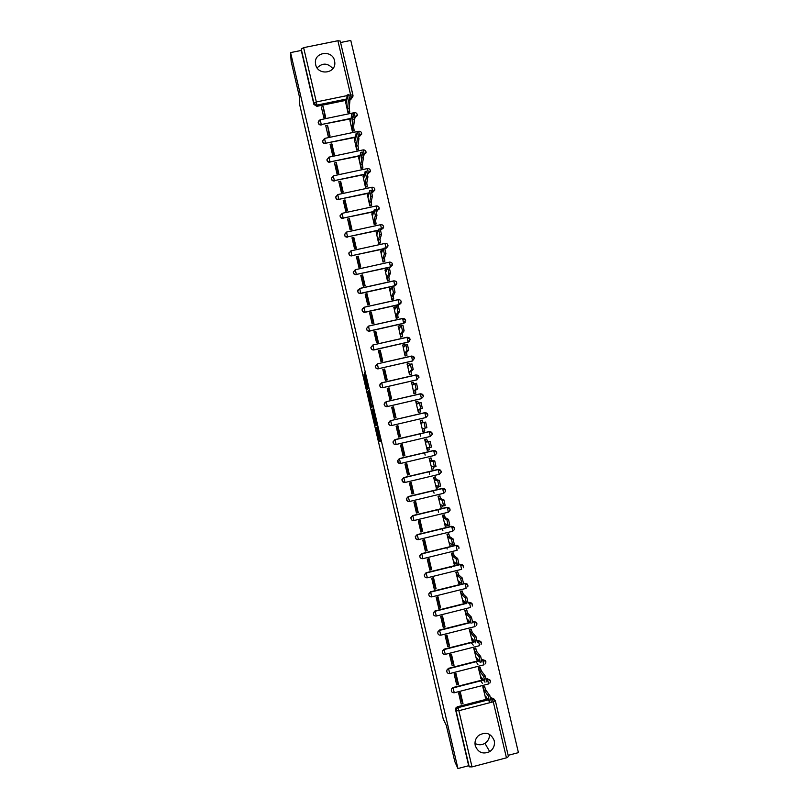 <?xml version="1.0" encoding="UTF-8"?>
<svg xmlns="http://www.w3.org/2000/svg" width="809" height="809" viewBox="0 0 809 809"><rect width="100%" height="100%" fill="white"/><g stroke="black" fill="none" stroke-linecap="round" stroke-linejoin="round"><path stroke-width="1.21" d="M375.973 427.536L379.279 441.704L380.564 441.542L377.216 427.061L378.379 433.321L376.6 427.314L377.54 433.381L375.973 427.536M315.672 64.639C317.755 75.692 335.836 73.68 334.805 62.536L334.562 60.806C332.459 49.642 314.145 51.867 315.449 63.163L315.672 64.639M475.247 745.625C478.048 752.592 482.882 754.595 489.738 751.632C493.541 748.922 495.037 745.271 494.228 740.66C490.952 733.136 485.744 731.417 478.615 735.482C475.601 738.233 474.478 741.62 475.247 745.625M489.536 734.38C489.607 738.202 488.07 741.196 484.925 743.34C481.588 745.251 478.271 745.261 474.984 743.37M354.332 118.084L357.254 115.626M358.741 136.67L361.613 134.274M363.14 155.277L365.992 152.941M367.539 173.905L370.36 171.65M371.928 192.552L374.729 190.368M376.306 211.22L379.097 209.127M380.685 229.918L383.476 227.905M385.033 248.626L387.835 246.715M389.351 267.374L392.193 265.564M357.851 290.057L357.649 291.088C357.922 292.818 358.943 293.616 360.703 293.465L394.832 285.87L396.541 284.444M362.442 308.512L362.058 309.877C362.321 311.627 363.332 312.426 365.102 312.284L399.242 304.629L400.88 303.365M402.68 318.412L405.602 320.293L403.762 323.246L369.582 330.962C367.802 331.114 366.78 330.305 366.528 328.545L366.457 328.697C366.72 330.456 367.731 331.265 369.511 331.114L403.651 323.408L405.188 322.326M407.089 337.232L410.032 339.102L408.181 342.065L374.001 349.832C372.201 349.984 371.189 349.175 370.937 347.395L370.876 347.526C371.119 349.296 372.14 350.115 373.92 349.963L408.07 342.197L409.455 341.317M364.05 374.567L367.175 389.807L368.186 388.573L367.964 387.329L364.394 372.383L367.62 387.147L366.871 387.855L364.05 374.567M457.924 768.55L454.789 761.552L446.376 725.562L443.221 718.958L299.654 104.553L299.259 96.069L291.129 61.292L290.573 52.595L457.924 768.55L468.674 765.719L469.22 766.831L456.094 710.747L456.539 708.603L457.945 707.642L488.171 699.836M371.837 409.738L375.518 425.605L376.721 425.119L376.519 423.916L372.969 408.949L371.837 409.738L373.01 409.465L374.81 417.474M371.038 406.614L367.65 391.819L368.661 390.636L371.291 404.46L372.474 406.826L371.361 407.726L371.038 406.614L372.211 406.351L372.069 405.744M352.946 96.281L350.975 99.295L349.903 99.507M346.576 100.205L316.885 106.333L316.895 105.13L313.902 103.228L301.221 49.046L303.618 47.65L337.889 40.743L340.235 41.057L352.916 95.027M508.173 755.333L518.427 752.633L350.782 40.45L340.579 42.513M290.573 52.595L301.272 50.441L301.221 49.046M468.674 765.719L455.598 709.837L456.043 707.703L457.449 706.742L487.564 698.976M490.729 698.157L491.68 697.914L495.33 700.695L492.297 698.774L490.972 699.118M495.33 700.746L508.467 756.597L506.444 757.831L472.011 766.902L469.22 766.831M482.579 683.514L480.607 680.784M484.692 686.679L482.791 686.79L485.531 697.803M463.011 703.608L460.422 692.534L458.602 693.01L461.191 704.083L463.011 703.608L461.939 701.777L459.815 692.696M454.183 674.15L455.396 673.867M458.521 684.424L455.922 673.361L454.112 673.826L456.701 684.889L458.521 684.424L457.479 682.725L455.315 673.513M480.182 667.516L478.301 667.647L481.042 678.65M477.927 664.341L475.894 661.681M449.885 655.796L451.098 655.512M454.031 665.251L451.442 654.198L449.622 654.663L452.211 665.716L454.031 665.251L453.02 663.693L450.825 654.35M475.692 648.383L473.801 648.525L476.541 659.517M473.265 645.188L471.151 642.599M445.597 637.462L446.811 637.179M449.541 646.098L446.952 635.055L445.132 635.52L447.721 646.563L449.541 646.098L448.56 644.682L446.346 635.207M471.202 629.26L469.321 629.422L472.062 640.404M441.299 619.148L442.513 618.865M445.061 626.965L442.472 615.932L440.652 616.387L443.241 627.42L445.061 626.965L444.111 625.691L441.866 616.084M466.712 610.148L464.841 610.34L467.572 621.302M437.022 600.844L438.225 600.571M440.581 607.852L438.003 596.83L436.182 597.285L438.761 608.307L440.581 607.852L439.671 606.72L437.386 596.981M462.222 591.066L460.361 591.268L463.102 602.23M432.734 582.571L433.948 582.288M436.102 588.76L433.523 577.747L431.713 578.192L434.291 589.205L436.102 588.76L435.232 587.759L432.916 577.899M457.742 572.003L455.882 572.226L458.622 583.168M428.457 564.308L429.67 564.025M431.642 569.678L429.063 558.685L427.243 559.13L429.822 570.123L431.642 569.678L430.793 568.828L428.457 558.827M453.273 552.951L451.412 553.194L454.162 564.126M424.179 546.055L425.392 545.772M427.172 550.616L424.604 539.633L422.783 540.078L425.352 551.06L427.172 550.616L426.363 549.908L423.987 539.785M448.803 533.93L446.952 534.183L449.703 545.104M419.911 527.822L421.125 527.539M422.713 531.584L420.144 520.602L418.324 521.047L420.892 532.019L422.713 531.584L421.934 531.007L419.537 520.753M444.333 514.918L442.493 515.191L445.243 526.103M415.644 509.609L416.857 509.326M418.253 512.562L415.684 501.59L413.874 502.035L416.443 512.997L418.253 512.562L417.515 512.127L415.078 501.742M439.874 495.927L438.033 496.22L440.804 507.122M411.387 491.417L412.6 491.134M413.803 493.561L411.235 482.609L409.425 483.034L411.993 493.996L413.803 493.561L413.096 493.257L410.628 482.751M435.414 476.956L433.584 477.27L436.375 488.151M407.129 473.235L408.333 472.952M409.354 474.58L406.796 463.628L404.975 464.063L407.544 475.004L409.354 474.58L408.676 474.418L406.189 463.779M430.964 457.995L429.134 458.329L431.976 469.19M402.872 455.083L404.085 454.8M404.915 455.609L402.356 444.677L400.536 445.102L403.104 456.043L404.915 455.609L404.267 455.588L401.749 444.819M426.515 439.065L424.695 439.418L427.253 450.33L429.023 449.905M398.625 436.931L399.828 436.648M398.665 437.093L400.475 436.668L399.858 436.779L397.32 425.938L397.917 425.746L396.107 426.171L398.665 437.093M422.096 420.255L420.255 420.518L422.814 431.419L424.624 430.995L422.794 431.359L422.804 428.618L425.271 428.062L424.047 422.46L421.489 423.016L420.265 420.589M397.381 426.191L396.177 426.474M393.487 406.826L391.677 407.251L394.226 418.162L396.046 417.737L393.487 406.826L392.921 407.16L395.439 417.879M418.364 412.489L418.344 409.637L420.7 408.646L419.497 403.054L417.029 404.045L415.816 401.638L418.374 412.529L420.164 412.024M393.144 408.07L391.93 408.353M389.058 387.926L387.248 388.35L389.796 399.252L391.617 398.827L389.058 387.926L388.532 388.401L391.01 398.968M411.65 382.718L413.945 393.659L415.725 393.134M388.896 389.968L387.693 390.251M384.639 369.046L382.819 369.46L385.377 380.351L387.187 379.937L384.639 369.046L384.144 369.652L386.581 380.078M407.18 363.888L409.516 374.8L411.296 374.264M384.659 371.887L383.456 372.17M380.22 350.186L378.41 350.6L380.958 361.481L382.768 361.067L380.22 350.186L379.755 350.924L382.161 361.208M402.74 345.069L405.087 355.97L406.866 355.414M380.432 353.826L379.229 354.109M375.801 331.346L373.991 331.751L376.539 342.622L378.349 342.217L375.801 331.346L375.366 332.226L377.742 342.349M398.311 326.26L400.667 337.151L402.437 336.574M376.205 335.775L375.002 336.059M371.392 312.517L369.582 312.921L372.12 323.782L373.94 323.378L371.392 312.517L370.997 313.538L373.333 323.509M393.882 307.481L396.258 318.352L398.018 317.765M371.978 317.745L370.775 318.028M366.993 293.718L365.172 294.122L367.721 304.963L369.531 304.558L366.993 293.718L366.619 294.86L368.924 304.7M389.473 288.712L391.849 299.573L393.599 298.966M367.761 299.724L366.558 300.008M362.584 274.929L360.774 275.323L363.312 286.164L365.122 285.759L362.584 274.929L362.25 276.213L364.515 285.901M385.064 269.963L387.44 280.814L389.19 280.187M363.544 281.724L362.341 282.007M358.195 256.16L356.375 256.554L358.913 267.385L360.723 266.98L358.195 256.16L357.881 257.575L360.116 267.112M380.655 251.225L383.041 262.065L384.781 261.428M359.327 263.744L358.124 264.027M353.796 237.401L351.986 237.806L354.524 248.616L356.334 248.221L353.796 237.401L353.523 238.958L355.727 248.353M376.256 232.517L378.642 243.347L380.382 242.68M355.121 245.774L353.917 246.057M349.407 218.673L347.597 219.067L350.125 229.867L351.945 229.483L349.407 218.673L349.164 220.361L351.339 229.614M371.857 213.819L374.243 224.639L375.983 223.951M350.914 227.825L349.721 228.118M345.028 199.954L343.218 200.349L345.746 211.149L347.557 210.755L345.028 199.954L344.816 201.785L346.95 210.886M367.468 195.141L369.855 205.951L371.584 205.253M346.717 209.895L345.514 210.178M340.65 181.267L338.829 181.651L341.358 192.431L343.168 192.046L340.65 181.267L340.468 183.218L342.561 192.178M363.089 176.483L365.466 187.273L367.195 186.566M342.52 191.986L341.317 192.269M336.271 162.589L334.461 162.973L336.979 173.743L338.789 173.359L336.271 162.589L336.119 164.682L338.192 173.49M358.711 157.846L361.087 168.626L362.806 167.888M331.902 143.921L330.092 144.305L332.61 155.075L334.42 154.691L331.902 143.921L331.781 146.156L333.814 154.812M354.332 139.219L356.708 149.989L358.427 149.24M327.534 125.284L325.724 125.658L328.242 136.418L330.052 136.033L327.534 125.284L329.445 136.165M349.963 120.612L352.34 131.371L354.049 130.603M323.165 106.657L321.355 107.031L323.873 117.78L325.683 117.406L323.165 106.657L325.076 117.527M345.595 102.025L347.971 112.775L349.68 111.986M351.025 118.771L321.254 124.556C319.565 124.697 318.554 123.939 318.22 122.29L318.22 122.695C318.554 124.343 319.565 125.102 321.254 124.96M355.485 137.348L325.633 143.233C323.934 143.375 322.922 142.617 322.589 140.958L322.579 141.342C322.912 142.991 323.924 143.749 325.612 143.608M359.975 155.945L330.001 161.921C328.302 162.063 327.291 161.304 326.967 159.636L326.947 160C327.271 161.658 328.282 162.417 329.991 162.275M364.475 174.552L334.38 180.629C332.671 180.771 331.66 180.002 331.346 178.334L331.326 178.668C331.639 180.346 332.651 181.105 334.36 180.963M369.005 193.179L338.769 199.358C337.05 199.499 336.038 198.731 335.725 197.052L337.737 194.575L338.769 199.358L369.066 192.855M373.566 211.816L343.158 218.106C341.428 218.248 340.417 217.469 340.114 215.781L342.126 213.323L343.158 218.106L373.637 211.523M378.157 230.464L347.546 236.865C345.817 237.017 344.806 236.238 344.503 234.529L346.515 232.092L347.546 236.865L378.238 230.191M382.799 249.121L351.945 255.654C350.206 255.796 349.195 255.017 348.901 253.298L350.914 250.881L351.945 255.654L382.879 248.869M387.511 267.779L356.344 274.453C354.595 274.595 353.584 273.806 353.3 272.087L355.313 269.69L356.344 274.453L390.514 266.899L389.392 262.096M411.508 356.061L414.451 357.932L412.489 361.016L378.42 368.732C376.61 368.884 375.598 368.055 375.366 366.265L377.287 363.878L411.478 356.071L412.61 360.905L378.42 368.732L377.378 363.979L375.285 366.366C375.518 368.166 376.539 368.985 378.339 368.833M416.918 379.846L382.849 387.642C381.029 387.794 380.008 386.965 379.785 385.145L381.706 382.788L382.849 387.642L417.039 379.755L415.907 374.921L418.89 376.782L416.918 379.846M420.356 393.781L423.319 395.652L423.37 396.531L421.347 398.695L387.278 406.573C385.448 406.725 384.427 405.875 384.224 404.045L386.146 401.709L420.346 393.791L421.479 398.625L387.278 406.573L386.227 401.82L384.133 404.106C384.336 405.936 385.357 406.775 387.187 406.624M424.786 412.671L425.918 417.525L391.718 425.514C389.867 425.665 388.846 424.816 388.654 422.965L390.575 420.66L424.786 412.671L427.759 414.532L427.799 415.462L425.918 417.525L391.718 425.514L390.656 420.761L388.563 423.006C388.755 424.856 389.776 425.706 391.617 425.554M395.783 444.546C394.054 444.525 393.123 443.645 393.002 441.916L394.913 439.631L429.083 431.601L432.208 433.442L432.239 434.403L430.368 436.435L396.157 444.485C394.286 444.637 393.265 443.777 393.093 441.896L395.014 439.621L429.225 431.581L430.368 436.435M399.656 463.506L397.441 460.837L399.353 458.592L433.675 450.502L436.658 452.362L436.678 453.384L434.817 455.356L400.607 463.466C398.706 463.618 397.694 462.748 397.543 460.847L399.454 458.602L433.675 450.502L434.817 455.356M403.62 482.397L401.891 479.777L403.802 477.573L437.972 469.422L441.107 471.303L441.127 472.375L439.287 474.307L405.066 482.467C403.135 482.619 402.113 481.729 401.992 479.808L403.903 477.603L438.124 469.442L439.267 474.307M407.706 501.246L406.34 498.728L408.242 496.564L442.422 488.363L445.567 490.264L445.567 491.397L443.757 493.268L409.526 501.489C407.564 501.641 406.543 500.741 406.452 498.779L408.363 496.615L442.584 488.403L443.726 493.278M411.892 520.116L410.8 517.689L412.691 515.576L446.881 507.324L450.026 509.235L450.016 510.439L448.226 512.249M416.16 539.016L415.26 536.67L417.151 534.607L451.341 526.295L454.496 528.237L454.466 529.511L452.706 531.25M422.753 558.544C420.72 558.675 419.719 557.714 419.74 555.652L421.61 553.659L455.801 545.286L458.966 547.248L458.905 548.613C459.209 546.53 458.258 545.488 456.064 545.509L457.125 550.282L422.925 558.675C420.852 558.807 419.841 557.846 419.861 555.783L421.742 553.791L455.983 545.408L421.802 553.892L422.885 558.675M426.07 572.732L427.354 577.778C425.281 577.899 424.28 576.908 424.351 574.805L426.07 572.732L460.27 564.298L463.436 566.29L463.355 567.736C463.719 565.612 462.778 564.54 460.533 564.54L461.605 569.324L427.405 577.768M430.54 591.814L431.834 596.9C429.71 597.002 428.709 595.98 428.841 593.826L430.54 591.814L461.888 584.037M463.628 583.613L464.75 583.329L467.915 585.342M435.02 610.926L436.314 616.033C434.13 616.124 433.149 615.073 433.351 612.868L435.02 610.926L466.045 603.18M468.219 602.634L469.22 602.381L472.405 604.414M439.489 630.049L440.794 635.186C438.549 635.257 437.578 634.165 437.871 631.9L439.489 630.049L470.262 622.313M472.749 621.686L473.71 621.454L476.895 623.506M443.979 649.192L445.284 654.36C442.958 654.41 442.007 653.268 442.412 650.932L443.979 649.192L474.539 641.466M477.259 640.779L478.19 640.536L481.385 642.609M448.459 668.365L449.784 673.553C447.357 673.563 446.426 672.37 446.983 669.973L448.459 668.365L478.847 660.619M481.759 659.881L482.68 659.638L485.885 661.742M452.949 687.539L454.274 692.767C451.746 692.737 450.846 691.473 451.574 688.995L452.949 687.539L483.195 679.793M486.249 679.004L487.18 678.771L490.385 680.885M420.114 433.725L420.69 436.162M424.563 452.656L425.15 455.154M429.013 471.617L429.609 474.155M433.462 490.598L434.069 493.177M437.932 509.589L438.549 512.218M442.392 528.601L442.897 530.755M446.861 547.632L447.185 549.018M451.331 566.684L451.473 567.291M317.108 67.895C322.498 62.667 327.756 62.91 332.873 68.634M335.725 196.87L335.705 197.366C336.008 199.044 337.029 199.813 338.738 199.671M340.114 215.528L340.083 216.074C340.387 217.763 341.398 218.541 343.127 218.39M344.523 234.185L344.462 234.802C344.765 236.501 345.777 237.28 347.506 237.138M348.932 252.843L348.861 253.541C349.154 255.26 350.166 256.038 351.905 255.897M353.371 271.47L353.25 272.309C353.533 274.029 354.554 274.817 356.294 274.666M380.412 383.557L379.714 385.236C379.927 387.046 380.948 387.875 382.768 387.723M385.195 402.154L384.133 404.106M390.12 420.811L388.563 423.006M430.782 431.814L429.083 431.601M444.596 488.889L442.422 488.363M449.157 507.941L446.881 507.324M453.707 527.003L451.341 526.295M457.813 545.681L455.801 545.286M462.435 564.803L460.27 564.298M467.036 583.946L464.75 583.329M471.607 603.089L469.22 602.381M476.167 622.252L473.71 621.454M480.728 641.416L478.19 640.536M485.279 660.599L482.68 659.638M489.819 679.793L487.18 678.771M301.272 50.441L313.912 104.442L316.885 106.333M494.521 699.31L491.68 697.914M400.475 436.668L397.917 425.746M378.521 433.341L380.564 441.461M376.276 423.764L376.63 425.16M375.012 423.218L375.245 424.007L376.266 423.512L374.638 417.323L373.96 417.737L375.012 423.218M376.468 423.704L375.245 424.007M370.492 399.009L369.035 392.769L367.862 393.043M368.924 391.435L369.035 392.769M369.723 399.767L371.169 405.956L369.723 399.767M372.211 406.351L372.352 406.917M367.873 387.774L368.085 388.694M484.46 686.366L485.906 690.158L484.328 690.562L482.892 686.76M485.299 697.469L485.896 698.329L485.663 696.236L489.607 701.909L488.292 696.175L484.328 690.562M485.906 690.158L489.9 695.76L491.225 701.494M479.959 667.223L481.385 670.924L479.808 671.328L478.392 667.627M480.809 678.336L481.385 679.135L481.143 677.002L484.985 682.22L483.671 676.496L479.808 671.328M481.385 670.924L485.289 676.081L486.593 681.805M475.47 648.1L476.875 651.71L475.298 652.115L473.902 648.505M476.319 659.224L476.885 659.952L476.632 657.778L480.364 662.551L479.059 656.847L475.298 652.115M476.875 651.71L480.677 656.433L481.972 662.136M470.98 629.008L472.365 632.527L470.787 632.921L469.412 629.402M471.839 640.131L472.385 640.799L472.122 638.574L475.743 642.902L474.448 637.209L470.787 632.921M472.365 632.527L476.066 636.804L477.361 642.488M466.49 609.925L467.865 613.353L466.287 613.748L464.922 610.32M467.359 621.059L467.885 621.656L467.612 619.401L471.131 623.274L469.847 617.591L466.287 613.748M467.865 613.353L471.465 617.186L472.749 622.859M462.01 590.863L463.365 594.19L461.787 594.585L460.442 591.248M462.879 602.007L463.395 602.533L463.112 600.238L466.53 603.656L465.246 597.993L461.787 594.585M463.365 594.19L466.864 597.598L468.138 603.261M465.023 602.159L463.476 602.513M457.53 571.821L458.865 575.057L457.287 575.452L455.963 572.206M458.41 582.976L458.905 583.431L458.612 581.084L461.919 584.068L460.655 578.415L457.287 575.452M458.865 575.057L462.263 578.02L463.537 583.673M460.564 582.854L458.976 583.41M453.05 552.79L454.375 555.945L452.797 556.329L451.483 553.174M453.94 563.954L454.425 564.348L454.122 561.962L457.328 564.5L456.064 558.857L452.797 556.329M454.375 555.945L457.672 558.463L458.936 564.106L457.398 564.48M456.064 563.499L454.486 564.328M448.58 533.788L449.885 536.842L448.307 537.227L447.013 534.173M449.48 544.953L449.632 542.859L452.727 544.953L451.483 539.32L448.307 537.227M449.885 536.842L453.091 538.925L454.345 544.558L452.797 544.932M451.543 544.154L451.523 544.892L449.996 545.266M444.101 514.807L445.405 517.76L443.828 518.144L442.533 515.181M445.021 525.971L445.152 523.767L448.146 525.415L446.892 519.793L443.828 518.144M445.405 517.76L448.51 519.408L449.753 525.031L448.196 525.405M447.023 524.798L447.043 525.85L445.516 526.224M439.631 495.836L440.925 498.708L439.348 499.082L438.063 496.22M440.571 507.01L440.672 504.705L443.554 505.908L442.321 500.296L439.348 499.082M440.925 498.708L443.929 499.901L445.172 505.524L443.595 505.898M442.493 505.463L442.574 506.828L441.036 507.192M435.141 476.895L436.456 479.666L434.878 480.04L433.584 477.27M436.122 488.07L436.193 485.653L438.974 486.421L437.74 480.809L434.878 480.04M436.456 479.666L439.358 480.425L440.592 486.027L439.014 486.411M437.962 486.138L438.114 487.817L436.567 488.191M430.61 457.985L431.986 460.634L430.408 461.009L429.144 458.359M431.672 469.149L431.723 466.621L434.403 466.945L433.179 461.342L430.408 461.009M431.986 460.634L434.787 460.958L436.011 466.56L434.423 466.945M433.432 466.823L433.654 468.826L432.097 469.2M425.827 439.145L426.758 439.156L427.516 441.633L425.949 442.007L424.705 439.459M427.233 450.239L427.263 447.61L429.832 447.488L428.608 441.896L425.949 442.007M427.516 441.633L430.226 441.512L431.44 447.114L429.842 447.488M428.901 447.539L429.195 449.865L427.637 450.229M420.629 420.478L422.207 420.104L423.046 422.581M423.916 422.338L425.665 422.086L426.879 427.688L425.271 428.062M424.381 428.264L424.745 430.914L423.168 431.278M418.516 403.327L417.757 401.183L415.836 401.729M419.375 402.922L421.105 402.68L422.318 408.272L419.911 409.273L420.296 411.973L418.728 412.347M419.638 412.236L420.296 411.973M419.911 409.273L418.344 409.637M413.935 393.639L413.895 390.686L416.15 389.25L414.946 383.658L412.58 385.094L411.417 382.89M411.771 382.637L413.318 382.283L413.996 384.103M414.825 383.537L416.554 383.284L417.757 388.886L415.462 390.322L415.846 393.063L414.279 393.427M415.462 390.322L413.895 390.686M409.516 374.8L409.445 371.746L411.599 369.885L410.396 364.283L408.13 366.164L406.998 364.07M407.342 363.747L408.879 363.403L409.475 364.899M410.284 364.161L412.003 363.919L413.207 369.511L411.012 371.382L411.417 374.173L409.839 374.527M411.012 371.382L409.445 371.746M405.127 355.96L404.996 352.825L407.048 350.53L405.855 344.927L403.691 347.253L402.579 345.261M402.912 344.877L404.449 344.533L404.965 345.716M405.754 344.816L407.463 344.563L408.656 350.155L406.573 352.471L406.978 355.293L405.41 355.647M406.573 352.471L404.996 352.825M400.718 337.141L400.556 333.925L402.508 331.194L401.315 325.592L399.252 328.353L398.574 326.118L398.17 326.482M398.493 326.027L400.02 325.683L400.445 326.573M401.224 325.481L402.922 325.228L404.116 330.83L402.134 333.571L402.548 336.433L400.981 336.787M402.134 333.571L400.556 333.925M396.319 318.341L396.127 315.045L397.967 311.88L396.774 306.277L394.812 309.483L394.145 307.278L393.761 307.713M394.084 307.198L395.601 306.854L395.935 307.45M396.693 306.166L398.392 305.913L399.575 311.516L397.694 314.691L398.119 317.593L396.552 317.947M397.694 314.691L396.127 315.045M391.92 299.552L391.687 296.185L393.437 292.575L392.244 286.973L390.383 290.623L389.736 288.459L389.351 288.965M389.675 288.378L391.425 288.368M393.71 286.538L395.045 292.221L393.265 295.831L393.7 298.774L392.132 299.128M393.265 295.831L391.687 296.185M387.511 280.794L387.268 277.335L388.907 273.3L387.723 267.698L385.964 271.784L385.317 269.66L384.953 270.236M385.266 269.579L386.904 269.336M389.18 267.263L390.514 272.946L388.836 276.991L389.281 279.975L387.713 280.318M388.836 276.991L387.268 277.335M383.122 262.045L382.839 258.506L384.376 254.046L383.193 248.434L381.545 252.964L380.908 250.871L380.564 251.528M384.649 248.019L385.984 253.692L384.417 258.162L384.872 261.186L383.304 261.529M384.679 261.701L384.872 261.186M384.417 258.162L382.839 258.506M378.723 243.327L378.43 239.697L379.856 234.802L378.683 229.19L377.125 234.155L376.498 232.102L376.165 232.83M380.139 228.785L381.464 234.458L379.997 239.353L380.463 242.417L378.895 242.761M380.291 242.983L380.463 242.417M379.997 239.353L378.43 239.697M374.334 224.619L374.011 220.908L375.346 215.588L374.162 209.956L372.706 215.376L372.1 213.354L371.786 214.152M375.619 209.582L376.954 215.245L375.578 220.574L376.054 223.668L374.486 224.012M375.902 224.275L376.054 223.668M375.578 220.574L374.011 220.908M369.946 205.931L369.602 202.139L370.835 196.385L369.652 190.752L368.307 196.607L367.701 194.615L367.397 195.495M371.109 190.388L372.443 196.041L371.169 201.805L371.655 204.94L370.087 205.284M371.513 205.587L371.655 204.94M371.169 201.805L369.602 202.139M365.567 187.253L365.193 183.39L366.325 177.211L365.152 171.559L363.898 177.859L363.312 175.907L363.019 176.858M366.608 171.215L367.933 176.868L366.77 183.046L367.256 186.232L365.688 186.566M367.124 186.919L367.256 186.232M366.77 183.046L365.193 183.39M361.188 168.606L360.794 164.652L361.825 158.048L360.652 152.395L359.499 159.13L358.923 157.209L358.65 158.24M362.108 152.062L363.433 157.704L362.371 164.318L362.867 167.544L361.299 167.868M362.745 168.272L362.867 167.544M362.371 164.318L360.794 164.652M356.809 149.968L356.405 145.933L357.325 138.905L356.152 133.242L355.1 140.422L354.534 138.531L354.281 139.633M357.608 132.929L358.933 138.572L357.972 145.61L358.478 148.866L356.911 149.19M358.377 149.645L358.478 148.866M357.972 145.61L356.405 145.933M352.441 131.351L352.006 127.235L352.835 119.783L351.662 114.099L350.712 121.724L350.155 119.863L349.913 121.047M353.118 113.806L354.443 119.449L353.584 126.912L354.099 130.209L352.532 130.532M353.998 131.028L354.099 130.209M353.584 126.912L352.006 127.235M348.072 112.754L347.617 108.558L348.345 100.68L347.172 94.987L346.323 103.056L345.777 101.216L345.554 102.48M348.628 94.683L349.953 100.346L349.195 108.234L349.721 111.571L348.153 111.895M349.63 112.431L349.721 111.571M349.195 108.234L347.617 108.558M357.234 114.575L355.394 117.457L354.271 117.689M355.343 117.871L354.271 112.673M361.613 133.182L359.772 136.074L358.67 136.306M359.712 136.458L358.7 131.291M365.992 151.809L364.151 154.711L363.079 154.934M364.09 155.075L363.615 149.877M370.38 170.456L368.53 173.359L367.468 173.591M368.469 173.702L367.539 168.575L368.53 168.596M374.769 189.124L372.919 192.036L371.857 192.259M372.848 192.35L371.796 187.243M379.158 207.812L377.318 210.724L376.236 210.957M377.237 211.018L376.185 205.931M383.557 226.51L381.717 229.432L380.604 229.675M381.636 229.705L380.584 224.629M387.956 245.228L386.115 248.161L384.953 248.414M386.024 248.414L384.983 243.357M392.365 263.967L390.423 267.132M396.774 282.725L394.934 285.668L360.753 293.273C358.994 293.414 357.983 292.625 357.699 290.886L359.722 288.51L360.703 293.465M394.832 285.87L393.801 280.854L359.671 288.429M401.183 301.494L399.343 304.447L365.162 312.102C363.393 312.254 362.381 311.455 362.108 309.705L364.03 307.278L398.21 299.633L399.242 304.629M403.651 323.408L402.629 318.422L368.479 326.118M408.07 342.197L407.048 337.242L372.888 344.988M350.975 99.295L351.096 98.071L349.731 98.344M346.677 98.981L316.895 105.13L316.329 101.944L346.97 95.634M349.003 95.209L350.621 94.875L337.889 40.743M303.618 47.65L316.329 101.944L313.902 103.228L313.912 104.442M457.449 706.742L457.975 707.693L456.539 708.603L456.043 707.703M506.444 757.831L493.278 701.808L458.855 710.706L472.011 766.902M351.066 118.357L321.254 124.556L320.222 119.742L318.22 122.29L319.272 120.136M324.51 138.44L325.633 143.233L355.535 136.964M328.879 157.138L330.001 161.921L360.025 155.581M333.257 175.856L334.38 180.629L364.535 174.218M365.102 312.284L364.121 307.349L362.058 309.877M369.511 331.114L368.54 326.209L366.528 328.545L368.449 326.128L402.751 318.503C404.601 318.422 405.572 319.262 405.663 321.031M373.92 349.963L372.959 345.089L370.937 347.395L372.858 344.998L407.17 337.323C409.041 337.242 410.011 338.091 410.082 339.881M381.727 382.788L415.907 374.921M394.913 439.631L396.157 444.485M399.353 458.592L400.597 463.466M403.802 477.573L405.046 482.477M408.242 496.564L409.506 501.499M412.691 515.576L447.043 507.385L447.913 509.953L448.186 512.259L413.986 520.531M417.151 534.607L451.513 526.386L452.393 528.995L452.656 531.26L418.455 539.593M421.61 553.659L419.74 555.652M426.212 572.883L460.533 564.54L426.272 572.984L424.351 574.805L426.212 572.883M467.794 586.899C468.239 584.715 467.309 583.613 465.003 583.592L430.742 592.087L428.841 593.826L430.681 591.996L464.932 583.491L465.842 586.242L466.085 588.386L431.885 596.88M466.318 603.453L435.222 611.22L433.351 612.868L435.161 611.119L466.227 603.362M468.239 602.857L469.483 602.654L470.565 607.458L436.375 616.013M470.535 622.606L439.692 630.363L437.871 631.9L439.651 630.272L470.454 622.525M472.79 621.939L473.963 621.747L475.055 626.56L440.865 635.166M474.802 641.77L444.181 649.526L442.412 650.932L444.131 649.445L474.731 641.699M477.31 641.041L478.443 640.849L479.545 645.673L445.354 654.339M479.11 660.943L448.661 668.699L446.983 669.973L448.631 668.628L479.049 660.882M481.82 660.174L482.933 659.972L484.045 664.806L449.855 673.533M483.448 680.136L453.161 687.903L451.574 688.995L453.121 687.832L483.408 680.076M486.32 679.327L487.433 679.115L488.545 683.959L454.355 692.747M418.425 539.603C416.423 539.734 415.411 538.794 415.391 536.771L417.272 534.709L418.425 539.603M413.955 520.541C411.993 520.683 410.982 519.752 410.921 517.77L412.812 515.657L413.955 520.541M376.286 205.911L378.046 206.255M390.575 420.66L424.887 412.772C426.839 412.711 427.809 413.601 427.799 415.462M386.146 401.709L420.458 393.882C422.379 393.811 423.35 394.691 423.37 396.531M377.287 363.878L411.599 356.162C413.48 356.081 414.451 356.941 414.511 358.741M364.03 307.278L398.331 299.704C400.172 299.613 401.143 300.452 401.244 302.212M367.407 168.575L333.359 175.836L331.346 178.334M363.029 149.928L328.97 157.128L326.967 159.636M320.142 119.762L354.403 112.643C356.122 112.572 357.093 113.381 357.305 115.08M455.598 709.837L456.094 710.747L458.855 710.706L457.975 707.693L488.211 699.896M352.946 95.179L351.096 98.071L350.621 94.875L352.946 95.179M490.992 699.178L492.327 698.824L493.278 701.808L495.33 700.695L508.467 756.597M380.493 441.471L379.32 441.754M380.149 440.339L378.976 440.612M376.397 424.25L375.224 424.533M373.212 410.669L372.049 410.932M368.823 391.556L367.65 391.819M372.18 405.44L371.624 405.572M372.251 405.703L371.169 405.956M372.221 405.562L371.422 405.744M368.055 387.733L366.973 387.986M366.234 379.917L365.668 380.038M364.859 374.031L364.293 374.162M368.024 388.451L366.851 388.724M485.865 689.976L484.288 690.38M486.937 698.066L486.017 698.298M484.894 686.972L483.327 687.377M489.86 695.679L488.242 696.104M481.345 670.742L479.767 671.146M482.508 678.852L481.497 679.105M480.394 667.789L478.817 668.194M485.228 676L483.62 676.415M476.835 651.528L475.257 651.933M478.089 659.648L476.986 659.932M475.894 648.626L474.317 649.02M480.617 656.342L478.999 656.756M472.325 632.335L470.747 632.739M473.7 640.465L472.476 640.768M471.394 629.473L469.817 629.877M475.995 636.703L474.387 637.108M467.814 613.161L466.237 613.556M469.331 621.292L467.976 621.636M466.894 610.35L465.327 610.744M471.384 617.085L469.776 617.489M463.314 594.008L461.737 594.403M462.404 591.237L460.837 591.632M466.783 597.477L465.165 597.881M458.824 574.875L457.247 575.26M457.924 572.155L456.357 572.539M462.182 577.899L460.564 578.293M454.334 555.753L452.757 556.147M453.444 553.083L451.867 553.467M457.581 558.341L455.973 558.736M449.844 536.66L448.267 537.045M448.965 534.031L447.397 534.415M452.989 538.794L451.382 539.188M445.365 517.578L443.787 517.962M444.495 514.999L442.928 515.373M448.398 519.277L446.79 519.661M440.885 498.516L439.307 498.9M440.025 495.978L438.458 496.362M443.817 499.77L442.21 500.154M436.405 479.474L434.837 479.858M435.566 476.986L433.998 477.361M439.236 480.283L437.629 480.677M431.945 460.452L430.368 460.827M431.106 458.005L429.539 458.379M434.666 460.827L433.058 461.211M427.476 441.451L425.898 441.825M426.656 439.044L425.079 439.418M428.264 447.559L427.304 447.792M430.095 441.38L428.487 441.765M423.016 422.47L421.438 422.834M424.412 428.426L422.844 428.8M417.808 403.671L416.989 403.863M419.962 409.455L418.384 409.819M422.318 408.272L420.7 408.646M415.502 390.504L413.935 390.868M417.757 388.886L416.15 389.25M411.053 371.564L409.485 371.928M413.207 369.511L411.599 369.885M406.614 352.653L405.036 353.007M408.656 350.155L407.048 350.53M402.174 333.753L400.597 334.107M404.116 330.83L402.508 331.194M397.735 314.873L396.167 315.227M399.575 311.516L397.967 311.88M393.305 296.013L391.738 296.357M395.045 292.221L393.437 292.575M388.876 277.163L387.309 277.517M390.514 272.946L388.907 273.3M384.457 258.344L382.89 258.688M385.984 253.692L384.376 254.046M380.038 239.535L378.47 239.879M381.464 234.458L379.856 234.802M375.629 220.756L374.051 221.09M376.954 215.245L375.346 215.588M371.22 201.987L369.642 202.321M372.443 196.041L370.835 196.385M366.811 183.228L365.243 183.562M367.933 176.868L366.325 177.211M362.412 164.5L360.834 164.834M363.433 157.704L361.825 158.048M358.013 145.782L356.445 146.116M358.933 138.572L357.325 138.905M353.624 127.094L352.046 127.418M354.443 119.449L352.835 119.783M349.235 108.416L347.668 108.74M349.953 100.346L348.345 100.68M334.724 64.285L334.805 62.536M484.925 743.34L489.738 751.632M486.34 679.388L487.433 679.115C490.183 679.348 490.992 680.693 489.839 683.15M415.26 536.67L417.343 534.82L451.594 526.487C453.748 526.467 454.698 527.468 454.466 529.511M410.8 517.689L412.883 515.768L447.134 507.496C449.238 507.455 450.198 508.436 450.016 510.439M406.34 498.728L408.434 496.726L442.675 488.515C444.748 488.464 445.708 489.425 445.567 491.397M401.891 479.777L403.984 477.714L438.225 469.554C440.258 469.503 441.229 470.444 441.127 472.375M397.441 460.837L399.535 458.713L433.776 450.613C435.778 450.552 436.749 451.473 436.678 453.384M393.002 441.916L395.095 439.732L429.336 431.682C431.308 431.622 432.279 432.532 432.239 434.403M379.714 385.236L381.797 382.89L416.028 375.012C417.929 374.941 418.9 375.811 418.941 377.621M357.649 291.088L359.722 288.51L393.922 280.915C395.743 280.834 396.713 281.663 396.835 283.413M353.25 272.309L355.313 269.69L389.513 262.146C391.323 262.065 392.294 262.895 392.426 264.634M348.861 253.541L350.914 250.881L385.114 243.398C386.904 243.317 387.875 244.136 388.017 245.865M344.462 234.802L346.515 232.092L380.715 224.669C382.495 224.589 383.466 225.408 383.618 227.127M340.083 216.074L342.126 213.323L376.316 205.951C378.086 205.87 379.057 206.689 379.219 208.409M335.705 197.366L337.737 194.575L371.928 187.253C373.687 187.172 374.648 187.991 374.83 189.7M481.84 660.255L482.933 659.972C485.582 660.144 486.421 661.428 485.461 663.835M477.33 641.132L478.443 640.849C480.991 640.971 481.861 642.204 481.072 644.551M472.8 622.04L473.963 621.747C476.42 621.828 477.31 623.011 476.653 625.296M468.249 602.968L469.483 602.654C471.859 602.705 472.769 603.848 472.223 606.083M370.441 171.023C370.249 169.314 369.288 168.494 367.539 168.575M366.062 152.355C365.86 150.646 364.889 149.837 363.16 149.918M361.674 133.707C361.471 132.009 360.501 131.189 358.781 131.27L324.601 138.42L322.589 140.958M353.017 95.684L340.235 41.057M380.452 441.421L379.279 441.704M484.935 687.033L483.367 687.438M489.9 695.76L488.292 696.175M480.435 667.86L478.867 668.254M485.289 676.081L483.671 676.496M475.935 648.697L474.367 649.101M480.677 656.433L479.059 656.847M471.445 629.564L469.877 629.958M476.066 636.804L474.448 637.209M466.955 610.441L465.387 610.835M471.465 617.186L469.847 617.591M462.475 591.339L460.908 591.723M466.864 597.598L465.246 597.993M457.995 572.246L456.428 572.641M462.263 578.02L460.655 578.415M453.525 553.184L451.948 553.568M457.672 558.463L456.064 558.857M449.046 534.132L447.478 534.516M453.091 538.925L451.483 539.32M444.586 515.1L443.008 515.485M448.51 519.408L446.892 519.793M440.116 496.089L438.549 496.463M443.929 499.901L442.321 500.296M435.667 477.088L434.089 477.472M439.358 480.425L437.74 480.809M431.207 458.116L429.64 458.491M434.787 460.958L433.179 461.342M426.758 439.156L425.19 439.52M430.226 441.512L428.608 441.896M422.308 420.215L420.741 420.579M425.665 422.086L424.047 422.46M417.869 401.284L416.301 401.648M421.105 402.68L419.497 403.054M413.429 382.384L411.862 382.738M416.554 383.284L414.946 383.658M409 363.494L407.423 363.848M412.003 363.919L410.396 364.283M404.571 344.614L402.993 344.978M407.463 344.563L405.855 344.927M400.142 325.764L398.574 326.118M402.922 325.228L401.315 325.592M395.722 306.924L394.145 307.278M398.392 305.913L396.774 306.277M391.303 288.115L389.736 288.459M393.852 286.619L392.244 286.973M386.884 269.306L385.317 269.66M389.331 267.334L387.723 267.698M382.323 250.557L380.908 250.871M384.811 248.08L383.193 248.434M377.773 231.829L376.498 232.102M380.291 228.836L378.683 229.19M373.252 213.101L372.1 213.354M375.781 209.612L374.162 209.956M368.752 194.393L367.701 194.615M371.27 190.408L369.652 190.752M364.272 175.695L363.312 175.907M366.76 171.225L365.152 171.559M359.813 157.017L358.923 157.209M362.26 152.052L360.652 152.395M355.363 138.349L354.534 138.531M357.76 132.898L356.152 133.242M350.924 119.702L350.155 119.863M353.27 113.766L351.662 114.099M346.495 101.074L345.777 101.216M348.78 94.653L347.172 94.987"/></g></svg>
